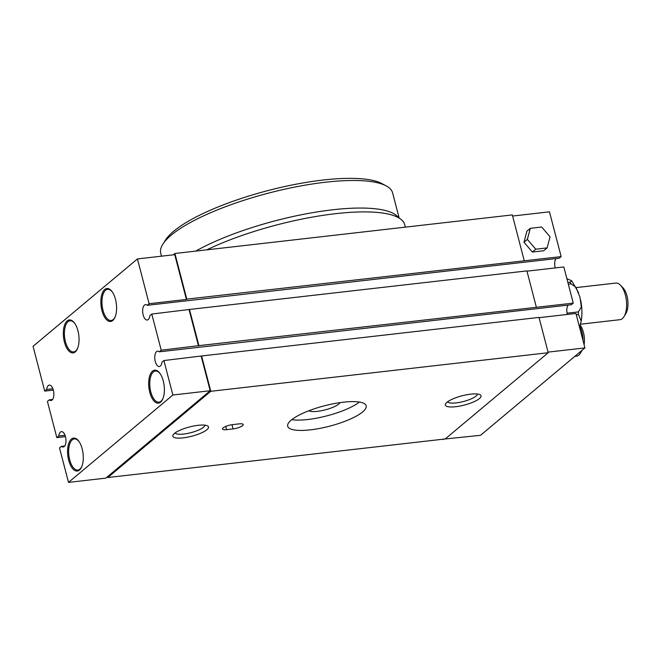 <?xml version="1.0" encoding="UTF-8"?>
<svg xmlns="http://www.w3.org/2000/svg" width="661" height="661" viewBox="0 0 661 661"><rect width="100%" height="100%" fill="white"/><g stroke="black" fill="none" stroke-linecap="round" stroke-linejoin="round"><path stroke-width="0.99" d="M580.209 325.22A15.038 6.974 83.5 0 1 583.432 332.376A15.038 6.974 83.5 0 1 584.093 344.728M583.068 340.787A18.434 8.552 -96.5 0 0 581.829 331.566A18.434 8.552 -96.5 0 0 579.912 326.187M620.539 285.279L623.034 287.899A15.038 6.974 83.5 0 1 626.992 295.913A15.038 6.974 83.5 0 1 625.95 313.355L624.108 316.479A18.434 8.552 -96.5 0 0 625.389 295.095A18.434 8.552 -96.5 0 0 620.539 285.279A18.434 8.552 -96.5 0 0 615.788 283.073L576.375 287.576M470.706 394.154A18.434 4.776 -14.6 0 1 480.06 394.724A18.434 4.776 -14.6 0 1 475.226 401.169A18.434 4.776 -14.6 0 1 455.685 406.722A18.434 4.776 -14.6 0 1 445.696 403.673A18.434 4.776 -14.6 0 1 470.706 394.154M447.629 401.781A15.434 3.999 165.4 0 0 456.181 402.904A15.434 3.999 165.4 0 0 477.44 394.014M198.176 425.304A18.434 4.776 -14.6 0 1 207.529 425.874A18.434 4.776 -14.6 0 1 202.696 432.319A18.434 4.776 -14.6 0 1 183.155 437.871A18.434 4.776 -14.6 0 1 173.165 434.822A18.434 4.776 -14.6 0 1 198.176 425.304M175.099 432.93A15.434 3.999 165.4 0 0 183.651 434.054A15.434 3.999 165.4 0 0 204.91 425.163M310.414 429.848A40.544 10.51 165.4 0 0 366.169 405.796A40.544 10.51 165.4 0 0 343.456 402.185A40.544 10.51 165.4 0 0 287.692 426.238A40.544 10.51 165.4 0 0 310.414 429.848M291.79 419.652A40.544 10.51 165.4 0 0 307.72 419.512A40.544 10.51 165.4 0 0 359.386 402.045M147.18 305.316L149.105 303.713L137.438 258.922L33.05 346.314L44.717 391.097L46.642 389.486A7.742 3.594 83.5 0 1 49.311 385.115A7.742 3.594 83.5 0 1 53.764 392.403A7.742 3.594 83.5 0 1 51.071 400.5A7.742 3.594 83.5 0 1 49.327 399.822L47.41 401.434L56.829 437.607L58.755 435.996A7.742 3.594 83.5 0 1 61.432 431.625A7.742 3.594 83.5 0 1 65.877 438.912A7.742 3.594 83.5 0 1 63.183 447.01A7.742 3.594 83.5 0 1 61.448 446.332L59.523 447.943L68.496 482.39L105.81 478.126L107.181 476.978L107.784 477.523L445.2 438.962L548.209 352.726L539.012 317.412L201.597 355.973L163.911 360.551L161.986 362.162A7.742 3.594 83.5 0 1 159.309 366.533A7.742 3.594 83.5 0 1 155.277 361.484A7.742 3.594 83.5 0 1 157.549 351.156A7.742 3.594 83.5 0 1 159.293 351.826L161.218 350.214L151.79 314.041L149.873 315.652A7.742 3.594 83.5 0 1 147.196 320.023A7.742 3.594 83.5 0 1 143.164 314.975A7.742 3.594 83.5 0 1 145.437 304.647A7.742 3.594 83.5 0 1 147.18 305.316L559.223 258.228L561.139 256.617L186.79 299.127L174.901 253.485L512.316 214.916L524.206 260.566M555.215 267.936A7.742 3.594 83.5 0 1 555.207 267.879A7.742 3.594 83.5 0 1 555.934 258.6M159.293 351.826L571.335 304.738L573.252 303.126L563.833 266.953L526.966 271.167M567.328 314.446A7.742 3.594 83.5 0 1 567.32 314.388A7.742 3.594 83.5 0 1 568.047 305.109M81.997 466.071A15.666 7.271 83.5 0 1 77.858 470.054A15.666 7.271 83.5 0 1 69.694 459.833A15.666 7.271 83.5 0 1 74.296 438.921A15.666 7.271 83.5 0 1 79.229 441.862M163.102 398.17A15.666 7.271 83.5 0 1 158.962 402.152A15.666 7.271 83.5 0 1 150.799 391.932A15.666 7.271 83.5 0 1 155.401 371.028A15.666 7.271 83.5 0 1 160.334 373.969M77.75 347.934A15.666 7.271 83.5 0 1 73.611 351.908A15.666 7.271 83.5 0 1 65.447 341.687A15.666 7.271 83.5 0 1 70.049 320.783A15.666 7.271 83.5 0 1 74.982 323.725M115.303 316.495A15.666 7.271 83.5 0 1 111.155 320.478A15.666 7.271 83.5 0 1 102.992 310.257A15.666 7.271 83.5 0 1 107.603 289.344A15.666 7.271 83.5 0 1 112.535 292.294M101.968 310.645A16.591 7.692 -96.5 0 0 110.61 321.469A16.591 7.692 -96.5 0 0 115.485 299.326A16.591 7.692 -96.5 0 0 106.842 288.51A16.591 7.692 -96.5 0 0 101.968 310.645M64.423 342.076A16.591 7.692 -96.5 0 0 73.065 352.9A16.591 7.692 -96.5 0 0 77.94 330.764A16.591 7.692 -96.5 0 0 69.298 319.941A16.591 7.692 -96.5 0 0 64.423 342.076M149.774 392.32A16.591 7.692 -96.5 0 0 158.417 403.144A16.591 7.692 -96.5 0 0 163.292 381.009A16.591 7.692 -96.5 0 0 154.649 370.185A16.591 7.692 -96.5 0 0 149.774 392.32M68.67 460.221A16.591 7.692 -96.5 0 0 77.312 471.045A16.591 7.692 -96.5 0 0 82.187 448.902A16.591 7.692 -96.5 0 0 73.545 438.078A16.591 7.692 -96.5 0 0 68.67 460.221M566.874 278.62L571.823 280.892L570.013 282.222L567.873 282.47M568.336 284.222L571.104 283.908L575.954 287.238L579.986 297.301L581.35 306.919L578.4 311.893L567.055 313.19M576.276 314.719L578.416 314.471L581.209 321.081L579.54 327.261M308.918 410.737A16.591 4.296 165.4 0 0 317.487 411.332A16.591 4.296 165.4 0 0 340.085 402.615M512.606 216.04L549.473 211.826L561.139 256.617M532.386 252.031L543.739 250.734L547.118 247.9L550.076 236.812L541.681 227.02L530.32 228.318L526.941 231.143L523.983 242.24L532.386 252.031L535.765 249.205L547.118 247.9M163.911 360.551L172.885 395.005L210.19 390.742L201.217 356.287M548.052 352.123L584.919 347.909L575.946 313.463L539.079 317.677M443.134 439.193L480.539 435.302L584.919 347.909M443.225 439.565L443.746 439.127M239.092 423.883L232.606 424.626A7.37 1.909 165.4 0 0 222.468 428.997A7.37 1.909 165.4 0 0 226.599 429.65L233.085 428.915A7.37 1.909 165.4 0 0 243.223 424.536A7.37 1.909 165.4 0 0 239.092 423.883M107.784 477.523L210.793 391.287L548.209 352.726M61.448 446.332L64.728 445.96M68.496 482.39L172.885 395.005M58.755 435.996L65.018 435.277M56.829 437.607L65.447 436.624M536.319 307.076L526.9 270.903L189.484 309.464L198.903 345.637L573.252 303.126M161.218 350.214L198.903 345.637M201.597 355.973L210.793 391.287M107.181 476.978L210.19 390.742M174.901 253.485L173.298 254.824M206.777 249.841A123.483 32.017 -14.6 0 1 331.26 214.205A123.483 32.017 -14.6 0 1 404.706 224.69L405.342 227.144M137.438 258.922L174.744 254.659L186.41 299.441L186.79 299.127M49.327 399.822L52.616 399.451M53.334 390.114L44.717 391.097M46.642 389.486L52.905 388.767M149.105 303.713L186.41 299.441M151.79 314.041L189.484 309.464M189.104 309.778L198.523 345.951M530.32 228.318L527.362 239.406L523.983 242.24M527.362 239.406L535.765 249.205M574.855 356.337L576.417 356.163A18.434 8.552 -96.5 0 0 580.548 352.941A18.434 8.552 -96.5 0 0 581.606 350.685M580.498 324.204L619.968 319.693A18.434 8.552 -96.5 0 0 624.108 316.479M162.903 244.107L165.506 240.017A116.113 30.1 -14.6 0 1 323.097 180.032A116.113 30.1 -14.6 0 1 381.984 183.626L386.255 185.931A119.798 31.059 165.4 0 0 325.493 182.221A119.798 31.059 165.4 0 0 162.903 244.107A119.798 31.059 165.4 0 0 160.747 253.287L161.499 256.171M195.714 251.106A119.798 31.059 -14.6 0 1 332.673 209.785A119.798 31.059 -14.6 0 1 398.509 217.709M399.178 218.105L392.609 192.888A119.798 31.059 165.4 0 0 386.255 185.931M571.104 283.908A32.257 14.963 -96.5 0 0 570.013 282.222M578.416 314.471A32.257 14.963 -96.5 0 0 578.4 311.893M231.986 424.701L233.085 428.915M225.756 426.411L226.599 429.65M74.296 438.921L76.155 438.706M155.401 371.028L157.268 370.813M70.049 320.783L71.917 320.568M107.603 289.344L109.462 289.138M571.823 280.892L578.615 292.815M580.672 300.243C582.11 307.456 582.291 314.396 581.209 321.081M111.155 320.478L113.023 320.263M73.611 351.908L75.47 351.702M158.962 402.152L160.821 401.938M77.858 470.054L79.717 469.839M582.151 350.231L580.548 352.941"/></g></svg>
